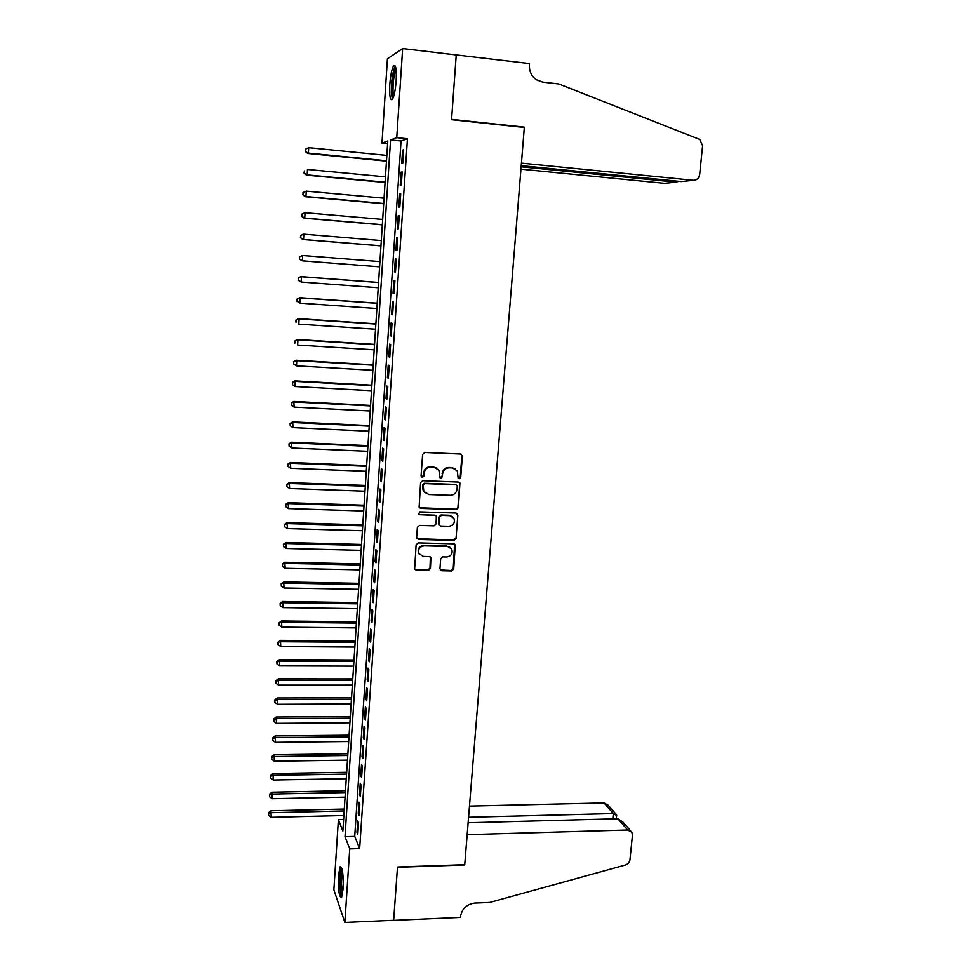 <?xml version="1.0" encoding="UTF-8"?>
<svg xmlns="http://www.w3.org/2000/svg" width="971" height="971" viewBox="0 0 971 971"><rect width="100%" height="100%" fill="white"/><g stroke="black" fill="none" stroke-linecap="round" stroke-linejoin="round"><path stroke-width="1.46" d="M459.222 478.824L460.715 477.477L462.342 456.139L460.533 454.04L424.764 452.486L422.616 454.428L421.074 475.936L422.361 477.404L423.866 476.045L424.06 473.265C424.728 469.369 427.022 467.294 430.918 467.063L433.903 467.185L438.941 470.207L439.754 477.453L440.858 478.12L442.351 476.761L442.558 474.006C443.237 470.11 445.507 468.046 449.379 467.816L452.34 467.937L457.28 470.838L458.142 478.193L459.222 478.824M458.3 478.4L460.23 477.149L461.856 455.836L461.176 454.185M421.39 476.931L423.429 475.705L424.06 473.265M439.912 477.671L441.89 476.433L442.558 474.006M338.454 875.514L340.105 866.8C342.472 866.872 343.479 874.203 343.139 888.805L341.489 897.471C339.11 897.265 338.102 889.946 338.454 875.514M389.796 84.501C390.5 75.447 391.726 69.281 393.498 66.004C395.755 64.025 396.641 68.977 396.156 80.86C395.428 89.963 394.202 96.105 392.454 99.285C390.184 101.202 389.298 96.263 389.796 84.501M439.936 568.751L441.744 570.754L451.6 570.972L453.7 569.055L455.253 544.792L453.675 543.845L418.246 542.91L416.122 544.84L414.629 569.176L416.28 570.22L428.308 570.475L430.42 568.545L430.942 557.585L429.328 556.577L423.368 556.432L418.987 553.701C417.809 549.27 419.533 546.649 424.133 545.848L447.449 546.455L451.685 549.016C452.984 553.47 451.297 556.128 446.648 556.99L442.788 556.893L440.676 558.823L439.936 568.751M402.649 48.55L456.236 54.946L451.551 119.688L524.316 127.468L464.733 864.688L397.503 867.018L393.656 920.277L344.863 922.45L333.866 889.849L338.394 819.573L342.848 831.115L387.781 140.977L381.979 143.125L387.417 58.782L402.649 48.55L396.751 137.664L390.573 139.945L344.996 836.662L349.73 848.909L344.863 922.45M407.456 138.756L401.059 141.013L354.718 836.383L359.646 848.593L407.456 138.756L396.751 137.664M359.646 848.593L349.73 848.909M456.285 509.593L458.397 507.663L459.926 482.975L458.385 482.065L422.725 480.706L420.589 482.636L419.108 507.42L420.734 508.416L456.285 509.593L457.924 507.299L459.72 483.789L459.137 482.247M457.827 515.115L456.042 538.468L453.943 540.398L418.501 539.439L416.656 537.388L417.384 527.338L419.508 525.408L433.964 525.833L436.076 523.903L436.343 516.159L434.741 515.176L419.678 514.703L418.537 513.999L419.885 511.899L456.018 513.064L457.827 515.115L456.042 538.468M402.771 163.092L403.657 149.825L402.601 150.165L401.715 163.371L402.771 163.092M401.302 185.097L402.188 171.903L401.132 172.158L400.246 185.303L401.302 185.097M399.834 206.981L400.707 193.86L399.664 194.042L398.79 207.114L399.834 206.981M398.377 228.768L399.251 215.708L398.207 215.805L397.345 228.816L398.377 228.768M396.921 250.433L397.794 237.446L396.763 237.458L395.901 250.397L396.921 250.433M395.476 271.989L396.338 259.075L395.318 259.002L394.457 271.88L395.476 271.989M394.044 293.448L394.906 280.583L393.886 280.449L393.024 293.254L394.044 293.448M392.612 314.786L393.461 301.993L392.466 301.775L391.604 314.519L392.612 314.786M391.179 336.015L392.041 323.294L391.046 323.003L390.196 335.675L391.179 336.015M389.772 357.146L390.621 344.487L389.626 344.11L388.788 356.733L389.772 357.146M388.364 378.168L389.201 365.569L388.218 365.12L387.38 377.683L388.364 378.168M386.956 399.081L387.805 386.543L386.822 386.033L385.985 398.523L386.956 399.081M385.56 419.897L386.397 407.419L385.438 406.837L384.601 419.266L385.56 419.897M384.176 440.603L385.014 428.199L384.043 427.531L383.217 439.899L384.176 440.603M382.792 461.213L383.618 448.869L382.671 448.129L381.846 460.436L382.792 461.213M381.421 481.725L382.246 469.43L381.3 468.629L380.486 480.876L381.421 481.725M380.049 502.128L380.875 489.894L379.94 489.02L379.115 501.206L380.049 502.128M378.69 522.422L379.515 510.261L378.581 509.314L377.768 521.439L378.69 522.422M377.343 542.631L378.156 530.518L377.234 529.511L376.42 541.575L377.343 542.631M375.995 562.731L376.797 550.691L375.886 549.598L375.085 561.614L375.995 562.731M374.648 582.746L375.461 570.754L374.551 569.601L373.75 581.556L374.648 582.746M373.313 602.651L374.114 590.72L373.216 589.506L372.415 601.389L373.313 602.651M371.99 622.46L372.791 610.589L371.893 609.303L371.104 621.137L371.99 622.46M370.667 642.183L371.456 630.361L370.57 629.014L369.781 640.787L370.667 642.183M369.356 661.797L370.145 650.036L369.259 648.628L368.47 660.353L369.356 661.797M368.045 681.326L368.834 669.626L367.948 668.145L367.172 679.809L368.045 681.326M366.747 700.759L367.524 689.107L366.65 687.565L365.873 699.181L366.747 700.759M365.448 720.094L366.225 708.502L365.363 706.9L364.586 718.455L365.448 720.094M364.161 739.344L364.926 727.801L364.076 726.138L363.3 737.644L364.161 739.344M362.875 758.497L363.64 747.015L362.79 745.291L362.025 756.737L362.875 758.497M361.6 777.553L362.365 766.131L361.515 764.347L360.763 775.732L361.6 777.553M360.326 796.536L361.091 785.163L360.253 783.306L359.488 794.642L360.326 796.536M359.064 815.409L359.816 804.097L358.991 802.18L358.238 813.467L359.064 815.409M357.729 820.968L356.976 832.196L357.801 834.198L358.554 822.935L357.729 820.968M343.613 819.439L338.394 819.573M387.599 143.696L381.979 143.125M401.059 141.013L390.573 139.945M354.718 836.383L344.996 836.662M402.601 150.165L403.633 150.274M401.132 172.158L402.164 172.255M399.664 194.042L400.695 194.127M398.207 215.805L399.239 215.89M396.763 237.458L397.782 237.543M394.457 271.88L395.476 271.965M395.318 259.002L396.338 259.087M393.024 293.254L394.044 293.327M391.604 314.519L392.624 314.592M390.196 335.675L391.204 335.748M388.788 356.733L389.796 356.794M387.38 377.683L388.388 377.743M385.985 398.523L386.992 398.583M384.601 419.266L385.608 419.314M383.217 439.899L384.225 439.948M381.846 460.436L382.841 460.485M380.486 480.876L381.482 480.912M379.115 501.206L380.11 501.242M377.768 521.439L378.763 521.476M376.42 541.575L377.403 541.6M375.085 561.614L376.068 561.639M373.75 581.556L374.733 581.568M372.415 601.389L373.398 601.413M371.104 621.137L372.075 621.149M369.781 640.787L370.764 640.799M368.47 660.353L369.453 660.353M367.172 679.809L368.143 679.809M365.873 699.181L366.844 699.181M364.586 718.455L365.557 718.443M363.3 737.644L364.271 737.632M362.025 756.737L362.996 756.712M360.763 775.732L361.722 775.72M359.488 794.642L360.459 794.63M358.238 813.467L359.197 813.443M356.976 832.196L357.935 832.171M455.229 468.799L452.34 467.937M442.096 473.666C442.764 469.782 445.034 467.731 448.905 467.5L451.867 467.621M436.95 468.131L433.903 467.185M423.623 472.938C424.291 469.042 426.572 466.978 430.469 466.748L433.442 466.869M419.326 507.748L455.812 509.217M457.28 486.228L456.006 484.784L424.715 483.607L423.222 484.966L423.769 491.387L428.915 494.542L450.277 495.295C454.125 495.052 456.382 492.989 457.062 489.129L457.28 486.228M425.055 493.001L423.332 491.023L422.567 487.527L422.786 484.614L424.278 483.255L455.533 484.432M417.02 538.674L453.457 539.973L455.569 538.055M435.676 515.455L419.678 514.703M418.635 514.145L419.254 514.314M448.869 526.27C453.591 525.396 455.265 522.701 453.87 518.174L449.67 515.65L441.453 515.395L439.341 517.325L439.074 525.056L440.664 526.027L448.869 526.27M452.45 516.584L449.67 515.65M439.268 525.347L438.382 523.587L438.88 516.936L440.992 515.006L449.209 515.273M457.353 514.739L456.868 513.307M450.435 547.535L447.449 546.455M419.654 554.696L418.562 553.264C417.384 548.833 419.096 546.224 423.696 545.423L446.976 546.018M414.738 569.358L427.871 570.013L429.971 568.084L430.371 556.917M440.251 569.965L451.139 570.511L453.226 568.593L454.61 544.124M386.834 155.409L308.681 147.677L308.377 153.127L307.673 153.454L386.47 161.162M305.501 151.318L305.622 149.133L305.222 151.452L308.377 153.127L386.494 160.773M305.622 149.133L308.681 147.677M307.673 153.454L305.222 151.452M393.182 97.828C392.418 97.367 391.944 95.304 391.762 91.638C391.835 79.221 393.182 71.284 395.804 67.824M396.083 69.681C393.983 74.451 392.964 81.588 393.012 91.116L393.777 96.105M395.306 66.125L395.173 66.307C392.563 72.17 391.289 81.042 391.349 92.925L392.405 99.37M342.229 895.578C341.088 894.291 340.408 890.164 340.166 883.209C340.093 875.174 340.687 870.295 341.938 868.572M342.375 870.465L341.282 883.088L342.617 893.623M341.44 867.188C340.275 870.089 339.753 875.49 339.85 883.379C340.056 890.128 340.687 894.667 341.756 896.998M520.954 169.148L664.625 183.349L675.865 182.16L675.974 181.031M521.148 166.794L675.865 182.16L678.85 181.322M456.249 54.825L451.576 119.36L524.352 127.14L521.439 163.116L693.294 180.303C696.814 180.266 698.926 178.348 699.666 174.549L702.603 145.674L699.739 139.448L558.847 83.979L542.51 82.086L536.174 79.658C531.38 76.041 529.11 71.089 529.389 64.802L529.486 63.576L456.079 54.922M524.352 127.14L523.49 127.383M521.233 165.64L681.363 181.565L693.294 180.303M627.654 829.999L631.878 832.281L632.461 835.23L629.985 859.675C629.536 862.345 628.006 864.117 625.397 865.015L489.76 902.447L474.77 903.079C466.723 904.195 461.978 908.625 460.557 916.381L460.472 917.389L393.643 920.362L397.479 867.297L464.708 864.967L467.16 834.635L627.654 829.999L617.859 818.759L468.119 822.753M468.568 817.279L613.332 813.564L604.071 802.932L608.125 805.153L615.942 814.074M469.466 806.1L604.071 802.932M616.634 815.519L613.332 813.564L612.81 818.893M630.701 830.933L622.884 822L617.859 818.759M385.438 176.856L307.455 169.452L307.152 174.889L306.46 175.132L385.074 182.499M304.287 173.069L304.409 170.908L304.02 173.178L307.152 174.889L385.099 182.196M306.46 175.132L304.02 173.178M384.055 198.193L306.241 191.129L305.95 196.53L305.258 196.7L383.691 203.74M303.086 194.722L303.207 192.561L302.818 194.783L305.95 196.53L383.703 203.522M302.928 192.622L306.241 191.129L303.207 192.561M305.258 196.7L302.818 194.783M382.671 219.434L305.04 212.698L304.736 218.074L304.057 218.159L382.319 224.871M301.884 216.254L302.005 214.106L301.617 216.29L304.736 218.074L382.331 224.726M301.738 214.142L305.04 212.698L302.005 214.106M304.057 218.159L301.617 216.29M381.3 240.565L303.838 234.157L303.547 239.497L302.867 239.509L380.948 245.894M300.694 237.677L300.816 235.54L300.427 237.677L303.547 239.497L380.948 245.833M300.549 235.552L303.158 234.181L300.816 235.54M302.867 239.509L300.427 237.677M379.928 261.6L302.649 255.507L302.345 260.823L379.588 266.843M299.359 256.842L302.649 255.507L299.359 256.842L299.505 258.99L299.626 256.866M299.505 258.99L302.345 260.823L299.25 258.966M378.569 282.452L300.792 276.614L301.459 276.747L301.156 282.039L378.229 287.744M378.569 282.525L301.459 276.747L298.182 278.034L298.328 280.206L298.449 278.094M298.328 280.206L301.156 282.039L298.073 280.158M298.182 278.034L300.792 276.614M377.221 303.195L299.614 297.684L300.27 297.879L299.978 303.146L376.869 308.535M377.209 303.34L300.27 297.879L297.017 299.129L297.162 301.313L297.272 299.214M297.162 301.313L299.978 303.146L296.895 301.228M297.017 299.129L299.614 297.684M375.874 323.841L298.449 318.634L299.092 318.913L298.801 324.156L375.522 329.23M375.862 324.071L299.092 318.913L295.852 320.114L295.985 322.311L296.106 320.224M295.852 320.114L298.449 318.634M374.539 344.389L297.284 339.486L297.927 339.838L297.636 345.057L374.187 349.827M374.515 344.681L297.927 339.838L294.686 340.991L294.832 343.212L294.941 341.124M294.686 340.991L297.284 339.486M373.204 364.829L296.119 360.241L296.762 360.666L296.471 365.849L372.852 370.315M373.18 365.205L296.762 360.666L293.533 361.758L293.667 364.004L293.788 361.928M296.471 365.849L293.667 364.004M293.533 361.758L296.119 360.241M371.881 385.171L294.966 380.887L295.318 386.543L371.517 390.706M371.857 385.621L295.597 381.385L292.38 382.44L292.526 384.698L292.635 382.635M295.318 386.543L292.526 384.698M292.38 382.44L294.966 380.887M370.57 405.417L293.812 401.436L294.164 407.14L370.206 411M370.534 405.939L294.444 402.006L291.239 403.001L291.373 405.283L291.494 403.232M294.164 407.14L291.373 405.283M291.239 403.001L293.812 401.436M369.247 425.565L292.672 421.887L293.011 427.628L368.883 431.197M369.211 426.16L293.303 422.519L290.098 423.477L290.232 425.784L290.353 423.732M293.011 427.628L290.232 425.784M290.098 423.477L292.672 421.887M367.948 445.616L291.543 442.23L291.87 448.019L367.572 451.297M367.9 446.284L292.162 442.934L288.97 443.844L289.103 446.162L289.212 444.135M291.87 448.019L289.103 446.162M288.97 443.844L291.543 442.23M366.65 465.57L290.402 462.475L290.742 468.313L366.273 471.299M366.601 466.311L291.021 463.252L287.841 464.114L287.974 466.456L288.084 464.429M290.742 468.313L287.974 466.456M287.841 464.114L290.402 462.475M365.351 485.427L289.285 482.623L289.613 488.51L364.975 491.205M365.302 486.24L289.892 483.473L286.724 484.286L286.846 486.641L286.967 484.626M289.613 488.51L286.846 486.641M286.724 484.286L289.285 482.623M364.064 505.199L288.156 502.675L288.484 508.61L363.688 511.013M364.016 506.073L288.763 503.585L285.608 504.362L285.729 506.741L285.85 504.738M288.484 508.61L285.729 506.741M285.608 504.362L288.156 502.675M362.79 524.862L287.04 522.629L287.367 528.6L362.401 530.736M362.729 525.809L287.647 523.612L284.503 524.34L284.624 526.731L284.734 524.741M287.367 528.6L284.624 526.731M284.503 524.34L287.04 522.629M361.515 544.44L285.935 542.486L286.251 548.506L361.127 550.351M361.443 545.459L286.53 543.529L283.386 544.221L283.52 546.624L283.629 544.646M286.251 548.506L283.52 546.624M283.386 544.221L285.935 542.486M360.241 563.92L284.831 562.258L285.146 568.302L359.853 569.88M360.18 565.001L285.413 563.362L282.294 564.005L282.415 566.433L282.525 564.454M285.146 568.302L282.415 566.433M282.294 564.005L284.831 562.258M358.979 583.316L283.726 581.92L284.042 588.013L358.59 589.312M358.906 584.469L284.309 583.098L281.202 583.692L281.323 586.132L281.432 584.166M284.042 588.013L281.323 586.132M281.202 583.692L283.726 581.92M357.729 602.615L282.634 601.498L282.937 607.628L357.34 608.659M357.644 603.828L283.216 602.736L280.109 603.294L280.231 605.746L280.34 603.792M282.937 607.628L280.231 605.746M280.109 603.294L282.634 601.498M356.478 621.828L281.554 620.979L281.845 627.145L356.078 627.909M356.393 623.103L282.124 622.277L279.029 622.799L279.138 625.263L279.247 623.321M281.845 627.145L279.138 625.263M279.029 622.799L281.554 620.979M355.228 640.945L280.461 640.362L280.765 646.577L354.828 647.074M355.143 642.292L281.032 641.734L277.949 642.207L278.058 644.695L278.167 642.753M280.765 646.577L278.058 644.695M277.949 642.207L280.461 640.362M353.99 659.977L279.393 659.661L279.684 665.912L353.59 666.142M353.905 661.385L279.951 661.081L276.869 661.518L276.99 664.018L277.099 662.088M279.684 665.912L276.99 664.018M276.869 661.518L279.393 659.661M352.764 678.911L278.313 678.863L278.604 685.15L352.352 685.125M352.667 680.38L278.871 680.355L276.019 681.339L275.8 680.744L275.922 683.256L276.019 681.339M278.604 685.15L275.922 683.256M275.8 680.744L278.313 678.863M351.538 697.761L277.245 697.967L277.536 704.303L351.126 704.011M351.429 699.302L277.803 699.521L274.963 700.504L274.744 699.873L274.854 702.409L274.963 700.504M277.536 704.303L274.854 702.409M274.744 699.873L277.245 697.967M350.313 716.525L276.189 716.999L276.468 723.359L349.9 722.812M350.203 718.127L276.735 718.613L273.895 719.56L273.688 718.916L273.798 721.465L273.895 719.56M276.468 723.359L273.798 721.465M273.688 718.916L276.189 716.999M349.099 735.205L275.133 735.921L275.4 742.33L348.686 741.528M348.99 736.855L275.667 737.596L272.839 738.543L272.633 737.875L272.742 740.436L272.839 738.543M275.4 742.33L272.742 740.436M272.633 737.875L275.133 735.921M347.885 753.787L274.077 754.77L274.344 761.215L347.472 760.159M347.776 755.511L274.611 756.506L271.795 757.429L271.577 756.737L271.686 759.31L271.795 757.429M274.344 761.215L271.686 759.31M271.577 756.737L274.077 754.77M346.683 772.297L273.021 773.523L273.3 780.004L346.259 778.706M346.562 774.081L273.555 775.319L270.751 776.23L270.533 775.513L270.642 778.099L270.751 776.23M273.3 780.004L270.642 778.099M270.533 775.513L273.021 773.523M345.482 790.71L271.989 792.19L272.244 798.708L345.069 797.155M345.36 792.554L272.511 794.047L269.707 794.933L269.501 794.193L269.598 796.803L269.707 794.933M272.244 798.708L269.598 796.803M269.501 794.193L271.989 792.19M344.292 809.049L270.945 810.773L271.212 817.327L343.868 815.531M344.171 810.943L271.467 812.678L268.676 813.564L268.469 812.8L268.566 815.422L268.676 813.564M271.212 817.327L268.566 815.422M268.469 812.8L270.945 810.773M616.306 818.796L616.67 815.191"/></g></svg>
